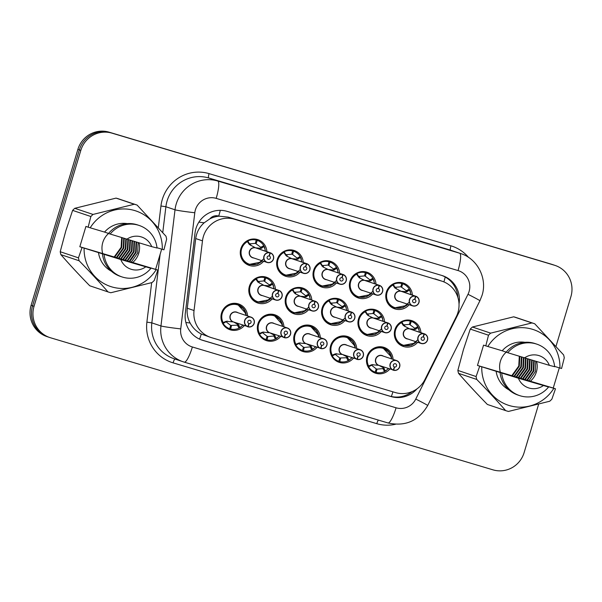 <?xml version="1.0" encoding="UTF-8"?>
<svg xmlns="http://www.w3.org/2000/svg" width="602" height="602" viewBox="0 0 602 602"><rect width="100%" height="100%" fill="white"/><g stroke="black" fill="none" stroke-linecap="round" stroke-linejoin="round"><path stroke-width="0.9" d="M353.464 358.175A13.568 13.282 -71.4 0 1 330.679 345.631A13.568 13.282 -71.4 0 1 356.7 348.528M317.088 347.316A13.568 13.282 -71.4 0 1 294.303 334.772A13.568 13.282 -71.4 0 1 320.324 337.669M280.713 336.458A13.568 13.282 -71.4 0 1 257.927 323.921A13.568 13.282 -71.4 0 1 283.948 326.818M244.337 325.599A13.568 13.282 -71.4 0 1 221.551 313.063A13.568 13.282 -71.4 0 1 247.58 315.96M389.84 369.034A13.568 13.282 -71.4 0 1 367.054 356.489A13.568 13.282 -71.4 0 1 393.076 359.386M381.299 331.446A13.568 13.282 -71.4 0 1 358.514 318.902A13.568 13.282 -71.4 0 1 384.535 321.799M344.923 320.588A13.568 13.282 -71.4 0 1 322.138 308.043A13.568 13.282 -71.4 0 1 348.159 310.941M308.548 309.729A13.568 13.282 -71.4 0 1 285.762 297.185A13.568 13.282 -71.4 0 1 311.791 300.082M272.172 298.87A13.568 13.282 -71.4 0 1 249.386 286.326A13.568 13.282 -71.4 0 1 275.415 289.223M417.675 342.305A13.568 13.282 -71.4 0 1 394.889 329.761A13.568 13.282 -71.4 0 1 420.911 332.658M372.758 293.859A13.568 13.282 -71.4 0 1 349.973 281.315A13.568 13.282 -71.4 0 1 375.994 284.212M336.383 283A13.568 13.282 -71.4 0 1 313.597 270.456A13.568 13.282 -71.4 0 1 339.626 273.353M300.007 272.142A13.568 13.282 -71.4 0 1 277.229 259.597A13.568 13.282 -71.4 0 1 303.25 262.495M263.638 261.283A13.568 13.282 -71.4 0 1 240.853 248.739A13.568 13.282 -71.4 0 1 266.874 251.636M409.134 304.717A13.568 13.282 -71.4 0 1 386.349 292.173A13.568 13.282 -71.4 0 1 412.37 295.07M456.316 316.607A25.434 24.908 108.6 0 0 457.949 312.483A25.434 24.908 108.6 0 0 442.177 281.247A25.434 24.908 108.6 0 0 441.386 280.991L234.562 219.256A25.434 24.908 108.6 0 0 202.475 240.83L194.04 310.519A25.434 24.908 108.6 0 0 210.715 337.421A25.434 24.908 108.6 0 0 211.505 337.669L395.439 392.572A25.434 24.908 108.6 0 0 424.982 379.456L456.316 316.607M209.91 218.835A25.434 24.908 -71.4 0 1 219.143 216.186L218.729 216.065A8.481 8.3 108.6 0 0 209.91 218.835L204.146 222.808C199.405 227.059 196.591 232.312 195.71 238.565L187.275 308.247C186.71 313.454 187.666 318.375 190.127 323.011C192.745 327.894 196.47 331.567 201.301 334.02L210.715 337.421M442.177 281.247L228.188 217.119L219.143 216.186M538.624 404.258L524.124 452.599A25.434 24.908 -71.4 0 1 492.948 469.838L50.591 337.797A25.434 24.908 -71.4 0 1 49.808 337.549A25.434 24.908 -71.4 0 1 34.036 306.313L80.811 150.387L79.344 149.89A25.434 24.908 -71.4 0 1 110.52 132.651L552.877 264.699A25.434 24.908 -71.4 0 1 553.659 264.948A25.434 24.908 -71.4 0 0 552.877 264.699L110.52 132.651A25.434 24.908 -71.4 0 0 79.344 149.89L32.568 305.816L79.344 149.89L77.876 149.401A25.434 24.908 -71.4 0 1 109.052 132.162L551.409 264.203A25.434 24.908 -71.4 0 1 552.192 264.451L555.127 265.437A25.434 24.908 -71.4 0 1 570.899 296.673L556 346.346M49.808 337.549L48.341 337.052A25.434 24.908 -71.4 0 1 32.568 305.816A25.434 24.908 -71.4 0 0 48.341 337.052L46.873 336.563A25.434 24.908 -71.4 0 1 31.101 305.327L77.876 149.401M459.017 303.935A25.434 24.908 108.6 0 0 442.538 275.678A25.434 24.908 108.6 0 0 441.748 275.43L227.112 211.362A25.434 24.908 108.6 0 0 195.025 232.936L185.311 313.213A25.434 24.908 108.6 0 0 201.986 340.107A25.434 24.908 108.6 0 0 202.776 340.356L391.044 396.56A25.434 24.908 108.6 0 0 416.915 388.922M441.8 275.445A25.434 24.908 -71.4 0 1 457.889 297.441M80.811 150.387A25.434 24.908 -71.4 0 1 111.987 133.147L554.344 265.189A25.434 24.908 -71.4 0 1 555.127 265.437M412.114 391.616A25.434 24.908 -71.4 0 1 389.577 396.063L201.309 339.867A25.434 24.908 -71.4 0 1 201.256 339.852M400.977 291.248L405.906 291.677L406.29 290.713A0.85 0.828 108.6 0 0 406.342 290.683L409.262 289.11L409.51 290.013L406.508 291.872L401.022 291.263M401.135 291.315L394.807 287.899L392.91 285.055L393.362 284.362L394.935 287.282A0.85 0.828 108.6 0 0 394.965 287.335L394.656 287.681M415.455 296.124L401.143 291.315A5.087 4.982 108.6 0 0 395.123 294.822A5.087 4.982 108.6 0 0 398.276 301.068L412.588 305.876C415.553 306.591 417.69 305.462 418.984 302.475C419.602 299.57 418.563 297.493 415.877 296.244L415.877 296.244A5.087 4.982 -71.4 0 1 418.977 302.475A5.087 4.982 -71.4 0 1 412.588 305.876A5.087 4.982 -71.4 0 1 409.428 299.623A5.087 4.982 -71.4 0 1 415.455 296.124L415.448 296.297A4.921 4.816 108.6 0 0 409.623 299.683A4.921 4.816 108.6 0 0 412.822 305.771A4.921 4.816 108.6 0 0 418.849 302.437A4.921 4.816 108.6 0 0 415.854 296.417L401.549 291.436M415.854 296.417L414.793 299.457A1.693 1.663 -71.4 0 1 415.832 301.534A1.693 1.663 -71.4 0 1 413.694 302.671A1.693 1.663 -71.4 0 1 412.648 300.586A1.693 1.663 -71.4 0 1 414.658 299.42L415.448 296.297M394.965 287.335L400.879 286.793L401.722 283.482A12.717 12.454 108.6 0 0 386.657 292.248A12.717 12.454 108.6 0 0 394.935 307.991L390.645 306.561M410.398 291.549A12.717 12.454 108.6 0 0 402.761 283.79L398.742 282.443M406.29 290.713L400.894 286.74M409.315 302.144L403.084 307.584L394.935 307.991C384.257 305.432 383.083 288.667 393.362 284.362M402.761 283.79L401.647 286.996M401.722 283.482L398.637 282.451M409.262 289.11L409.51 290.013A12.401 12.138 -71.6 0 1 410.827 294.551M393.038 285.295L392.91 285.055A12.401 12.138 -71.6 0 0 389.088 303.543A12.401 12.138 -71.6 0 0 407.592 304.198M409.345 290.164L406.884 291.488A1.693 1.663 -71.4 0 1 405.914 291.677L406.508 291.872M409.518 328.835L414.439 329.264L414.823 328.301A0.85 0.828 108.6 0 0 414.876 328.271L417.803 326.698L418.051 327.601L415.041 329.46L409.563 328.85M409.676 328.903L403.348 325.486L401.444 322.642L401.895 321.95L403.475 324.869A0.85 0.828 108.6 0 0 403.506 324.922L403.197 325.268M423.996 333.711L409.684 328.903A5.087 4.982 108.6 0 0 403.656 332.409A5.087 4.982 108.6 0 0 406.817 338.655L421.122 343.464C424.094 344.178 426.224 343.05 427.518 340.062C428.142 337.158 427.104 335.081 424.41 333.832L424.41 333.832A5.087 4.982 -71.4 0 1 427.518 340.062A5.087 4.982 -71.4 0 1 421.122 343.464A5.087 4.982 -71.4 0 1 417.969 337.218A5.087 4.982 -71.4 0 1 423.996 333.711L423.989 333.884A4.921 4.816 108.6 0 0 418.164 337.27A4.921 4.816 108.6 0 0 421.362 343.358A4.921 4.816 108.6 0 0 427.39 340.025A4.921 4.816 108.6 0 0 424.387 334.005L410.09 329.023M424.387 334.005L423.334 337.045A1.693 1.663 -71.4 0 1 424.365 339.122A1.693 1.663 -71.4 0 1 422.235 340.258A1.693 1.663 -71.4 0 1 421.182 338.173A1.693 1.663 -71.4 0 1 423.191 337.007L423.989 333.884M403.506 324.922L409.42 324.38L410.263 321.069A12.717 12.454 108.6 0 0 395.198 329.836A12.717 12.454 108.6 0 0 403.475 345.578L399.186 344.148M418.939 329.136A12.717 12.454 108.6 0 0 411.301 321.385L407.283 320.031M414.823 328.301L409.428 324.335M417.856 339.731L411.625 345.172L403.475 345.578C392.797 343.02 391.624 326.261 401.895 321.95M411.301 321.385L410.188 324.583M410.263 321.069L407.178 320.038M417.803 326.698L418.051 327.601A12.401 12.138 -71.6 0 1 419.368 332.138M401.579 322.883L401.444 322.642A12.401 12.138 -71.6 0 0 397.629 341.131A12.401 12.138 -71.6 0 0 416.132 341.785M417.886 327.751L415.425 329.076A1.693 1.663 -71.4 0 1 414.454 329.264L415.041 329.46M371.517 364.804L371.6 365.226A0.85 0.828 108.6 0 0 371.547 365.248L368.62 366.821L368.62 366.008L371.765 364.707L378.914 365.369A5.087 4.982 108.6 0 1 375.821 359.138A5.087 4.982 108.6 0 1 382.059 355.692A5.087 4.982 -71.3 0 1 382.217 355.744A5.087 4.982 108.6 0 0 382.059 355.692L396.53 360.545A5.087 4.982 -71.4 0 1 399.683 366.791A5.087 4.982 -71.4 0 1 393.655 370.298L393.731 370.147A4.921 4.816 108.6 0 0 399.555 366.761A4.921 4.816 108.6 0 0 396.357 360.673A4.921 4.816 108.6 0 0 390.329 364.007A4.921 4.816 108.6 0 0 393.324 370.027L378.929 365.369M379.335 365.489L383.722 367.807L385.227 370.96L384.527 371.569L382.947 368.657A0.85 0.828 108.6 0 0 382.917 368.605L383.12 367.596L379.448 365.655M393.324 370.027L394.385 366.979A1.693 1.663 -71.4 0 1 393.347 364.902A1.693 1.663 -71.4 0 1 395.484 363.774A1.693 1.663 -71.4 0 1 396.53 365.858A1.693 1.663 -71.4 0 1 394.521 367.024L394.28 366.942M368.62 366.821C362.404 357.648 372.593 344.216 382.947 347.948L391.435 357.001L391.744 358.942A12.717 12.454 108.6 0 0 367.363 356.565A12.717 12.454 108.6 0 0 375.121 372.141L371.351 370.877M386.318 370.523A12.717 12.454 108.6 0 1 376.16 372.45L377.002 369.154L376.077 368.853M372.977 364.579A9.323 9.135 -71.4 0 1 371.6 365.233L376.242 368.913L375.121 372.141M377.002 369.154L382.917 368.605M379.448 346.76L383.339 348.069L389.148 352.215L391.729 358.935M376.16 372.45L375.136 372.104M388.29 368.514A12.401 12.138 -71.3 0 1 385.227 370.96L384.527 371.569M391.533 358.867A12.401 12.138 -71.3 0 0 375.994 348.34A12.401 12.138 -71.3 0 0 368.62 366.008L368.868 365.881M393.241 370.177A5.087 4.982 -71.4 0 1 390.134 363.947A5.087 4.982 -71.4 0 1 396.53 360.545C399.201 361.682 400.255 363.766 399.683 366.799C398.637 369.545 396.628 370.712 393.655 370.298L393.257 370.162M394.521 367.024L393.731 370.147M383.722 367.807L383.135 367.604A1.693 1.663 -71.4 0 1 383.843 368.296L385.167 370.749M488.5 335.209L470.26 329.083A45.782 44.834 -71.4 0 1 472.412 327.014L490.653 333.139A45.782 44.834 -71.4 0 0 488.5 335.209L485.791 345.872L483.556 345.127L477.469 365.429L553.246 388.049L559.311 367.83M500.367 372.262A19.166 18.767 -71.4 0 1 500.42 361.215A19.166 18.767 -71.4 0 1 506.199 352.193M528.737 381.074L535.328 371.6L535.742 361.283M536.608 361.539A19.166 18.767 -71.4 0 1 536.39 371.953A19.166 18.767 -71.4 0 1 530.339 381.209M526.592 380.441L533.259 370.907L533.688 360.666M527.126 380.599L533.778 371.08L534.2 360.816M524.447 379.802L531.19 370.207L531.641 360.056M524.982 379.96L531.709 370.388L532.153 360.207M522.31 379.162L529.12 369.515L529.587 359.439M522.845 379.32L529.64 369.688L530.099 359.597M520.166 378.515L527.051 368.823L527.533 358.83M520.7 378.681L527.57 368.996L528.052 358.98M518.029 377.875L524.982 368.123L525.486 358.22M518.563 378.033L525.501 368.296L525.997 358.371M515.891 377.228L522.912 367.431L523.431 357.588M516.426 377.394L523.431 367.604L523.943 357.754M513.747 376.589L520.843 366.738L521.37 356.948M514.281 376.747L521.362 366.911L521.881 357.114M511.61 375.941L518.773 366.039L519.308 356.309M512.144 376.107L519.285 366.212L519.827 356.474M470.26 329.083L463.457 349.551L457.851 370.418L476.099 376.543L479.704 366.182L481.758 366.799A39.852 39.025 -71.4 0 0 509.397 405.575A39.852 39.025 -71.4 0 0 553.848 388.32L539.497 384.038L548.572 387.018A27.135 26.571 -71.4 0 1 519.549 395.589A27.135 26.571 -71.4 0 1 501.699 373.029L481.758 366.799M490.653 333.139L531.927 322.935L513.687 316.81L472.412 327.014M513.687 316.81A45.782 44.834 -71.4 0 1 516.501 317.653L534.742 323.778L563.615 354.917A45.782 44.834 -71.4 0 1 564.277 357.829L561.568 368.499L559.935 368.018A39.852 39.025 -71.4 0 0 532.296 329.241A39.852 39.025 -71.4 0 0 487.846 346.496L502.196 350.778A25.434 24.908 -71.4 0 1 524.952 342.32M485.791 345.872L487.846 346.496M531.927 322.935A45.782 44.834 -71.4 0 1 534.742 323.778M524.508 357.927A16.961 16.608 -71.4 0 1 549.355 365.339L507.787 352.727A27.135 26.571 -71.4 0 1 536.818 344.148A27.135 26.571 -71.4 0 1 554.66 366.716L549.355 365.339M507.787 352.727L506.162 352.178A27.135 26.571 -71.4 0 1 535.186 343.599L536.818 344.148M502.196 350.778L506.199 352.125M554.63 366.43L559.935 368.018M553.246 388.049L555.48 388.802L551.876 399.164A45.782 44.834 -71.4 0 1 549.724 401.233L508.449 411.437A45.782 44.834 -71.4 0 1 505.627 410.594C496.838 400.526 487.214 390.141 476.754 379.456A45.782 44.834 -71.4 0 1 476.099 376.543M555.48 388.802L553.848 388.32M476.754 379.456L458.513 373.33C467.31 383.406 476.934 393.783 487.387 404.469L505.627 410.594M458.513 373.33A45.782 44.834 -71.4 0 1 457.851 370.418M543.26 385.641A16.961 16.608 -71.4 0 1 518.42 378.229L548.572 387.018M518.42 378.229L501.699 373.029M519.549 395.589L517.916 395.047A27.135 26.571 -71.4 0 1 500.066 372.48M508.983 389.893A25.434 24.908 -71.4 0 1 496.101 371.08M477.469 365.429L479.704 366.182M90.857 216.509L72.616 210.384A45.782 44.834 -71.4 0 1 74.768 208.315L93.017 214.44A45.782 44.834 -71.4 0 0 90.857 216.509L88.148 227.18L85.92 226.427L79.825 246.73L155.609 269.35L161.675 249.138M102.731 253.57A19.166 18.767 -71.4 0 1 102.776 242.523A19.166 18.767 -71.4 0 1 108.556 233.493M131.093 262.382L137.692 252.908L138.099 242.583M138.964 242.839A19.166 18.767 -71.4 0 1 138.746 253.261A19.166 18.767 -71.4 0 1 132.703 262.517M128.948 261.742L135.623 252.208L136.052 241.974M129.49 261.908L136.142 252.381L136.564 242.124M126.811 261.11L133.554 251.516L133.998 241.357M127.346 261.268L134.065 251.689L134.509 241.515M124.667 260.463L131.484 250.823L131.951 240.747M125.201 260.628L131.996 250.996L132.463 240.898M122.53 259.823L129.415 250.123L129.897 240.138M123.064 259.981L129.927 250.297L130.408 240.288M120.385 259.184L127.338 249.431L127.842 239.521M120.919 259.342L127.857 249.604L128.354 239.679M118.248 258.536L125.269 248.739L125.788 238.896M118.782 258.694L125.788 248.912L126.3 239.054M116.111 257.889L123.199 248.039L123.726 238.257M116.645 258.055L123.719 248.212L124.245 238.415M113.974 257.25L121.13 247.347L121.672 237.617M114.508 257.408L121.649 247.52L122.183 237.775M72.616 210.384L65.814 230.852L60.215 251.726L78.456 257.852L82.06 247.482L84.114 248.107A39.852 39.025 -71.4 0 0 111.754 286.883A39.852 39.025 -71.4 0 0 156.204 269.621L141.861 265.339L150.929 268.319A27.135 26.571 -71.4 0 1 121.905 276.897A27.135 26.571 -71.4 0 1 104.063 254.33L84.114 248.107M93.017 214.44L134.291 204.244L116.051 198.118L74.768 208.315M116.051 198.118A45.782 44.834 -71.4 0 1 118.865 198.953L137.105 205.079L165.979 236.225A45.782 44.834 -71.4 0 1 166.641 239.129L163.932 249.8L162.299 249.318A39.852 39.025 -71.4 0 0 134.66 210.542A39.852 39.025 -71.4 0 0 90.202 227.804L104.552 232.086A25.434 24.908 -71.4 0 1 127.315 223.628M88.148 227.18L90.202 227.804M134.291 204.244A45.782 44.834 -71.4 0 1 137.105 205.079M126.871 239.235A16.961 16.608 -71.4 0 1 151.712 246.647L110.151 234.027A27.135 26.571 -71.4 0 1 139.175 225.457A27.135 26.571 -71.4 0 1 157.024 248.016L151.712 246.647M110.151 234.027L108.518 233.478A27.135 26.571 -71.4 0 1 137.549 224.907L139.175 225.457M104.552 232.086L108.563 233.433M156.994 247.738L162.299 249.318M155.609 269.35L157.844 270.102L154.24 280.472A45.782 44.834 -71.4 0 1 152.08 282.541L110.806 292.745A45.782 44.834 -71.4 0 1 107.991 291.902C99.195 281.826 89.57 271.449 79.118 260.764A45.782 44.834 -71.4 0 1 78.456 257.852M157.844 270.102L156.204 269.621M79.118 260.764L60.877 254.638C69.674 264.707 79.298 275.091 89.751 285.777L107.991 291.902M60.877 254.638A45.782 44.834 -71.4 0 1 60.215 251.726M145.624 266.949A16.961 16.608 -71.4 0 1 120.776 259.537L150.929 268.319M120.776 259.537L104.063 254.33M121.905 276.897L120.272 276.348A27.135 26.571 -71.4 0 1 102.43 253.781M111.34 271.193A25.434 24.908 -71.4 0 1 98.465 252.388M79.825 246.73L82.06 247.482M364.609 280.389L369.53 280.818L369.914 279.855A0.85 0.828 108.6 0 0 369.967 279.825L372.886 278.252L373.135 279.155L370.132 281.014L364.646 280.404M379.079 285.265L379.072 285.438A4.921 4.816 108.6 0 0 373.248 288.825A4.921 4.816 108.6 0 0 376.453 294.912A4.921 4.816 108.6 0 0 382.481 291.579A4.921 4.816 108.6 0 0 379.478 285.559L379.501 285.386A5.087 4.982 -71.4 0 1 382.601 291.616A5.087 4.982 -71.4 0 1 376.212 295.018A5.087 4.982 -71.4 0 1 373.059 288.772A5.087 4.982 -71.4 0 1 379.079 285.265L364.759 280.457L359.289 277.778L356.534 274.196L356.986 273.504L358.559 276.423A0.85 0.828 108.6 0 0 358.589 276.476L358.28 276.822M364.774 280.457A5.087 4.982 108.6 0 0 358.747 283.963A5.087 4.982 108.6 0 0 361.9 290.209L361.915 290.217A5.087 4.982 -71.6 0 0 362.058 290.262M361.9 290.209L376.212 295.018C379.185 295.732 381.314 294.604 382.609 291.616C383.226 288.712 382.187 286.635 379.501 285.386L365.346 280.637M379.478 285.559L378.417 288.599A1.693 1.663 -71.4 0 1 379.456 290.676A1.693 1.663 -71.4 0 1 377.326 291.812A1.693 1.663 -71.4 0 1 376.273 289.728A1.693 1.663 -71.4 0 1 378.282 288.561L379.072 285.438M374.023 280.69A12.717 12.454 108.6 0 0 366.385 272.939L365.271 276.137L364.519 275.889L365.346 272.623A12.717 12.454 108.6 0 0 350.281 281.39A12.717 12.454 108.6 0 0 358.559 297.132L354.277 295.702M366.385 272.939L362.366 271.585M369.914 279.855L365.263 276.16M372.939 291.285L366.716 296.726L358.559 297.132C347.881 294.574 346.707 277.815 356.986 273.504M364.511 275.912L358.589 276.476M365.346 272.623L362.269 271.592M372.886 278.252L373.135 279.155A12.401 12.138 -71.6 0 1 374.452 283.692M356.67 274.437L356.534 274.196A12.401 12.138 -71.6 0 0 352.712 292.685A12.401 12.138 -71.6 0 0 371.223 293.34M370.132 281.014L369.53 280.818M328.233 269.53L333.154 269.959L333.538 268.996A0.85 0.828 108.6 0 0 333.591 268.966L336.51 267.393L336.759 268.296L333.756 270.155L328.278 269.545M342.711 274.407L342.696 274.58A4.921 4.816 108.6 0 0 336.872 277.966A4.921 4.816 108.6 0 0 340.077 284.054A4.921 4.816 108.6 0 0 346.105 280.72A4.921 4.816 108.6 0 0 343.102 274.7L343.125 274.527A5.087 4.982 -71.4 0 1 346.225 280.758A5.087 4.982 -71.4 0 1 339.837 284.159A5.087 4.982 -71.4 0 1 336.684 277.913A5.087 4.982 -71.4 0 1 342.711 274.407L328.383 269.598L322.913 266.919L320.159 263.345L320.61 262.653L322.183 265.565A0.85 0.828 108.6 0 0 322.213 265.617L321.912 265.964M328.399 269.598A5.087 4.982 108.6 0 0 322.371 273.105A5.087 4.982 108.6 0 0 325.524 279.351L325.539 279.358A5.087 4.982 -71.6 0 0 325.682 279.403M325.524 279.351L339.837 284.159C342.809 284.874 344.938 283.745 346.233 280.765C346.85 277.853 345.819 275.776 343.125 274.527L328.97 269.794M343.102 274.7L342.041 277.748A1.693 1.663 -71.4 0 1 343.08 279.825A1.693 1.663 -71.4 0 1 340.95 280.953A1.693 1.663 -71.4 0 1 339.897 278.869A1.693 1.663 -71.4 0 1 341.906 277.703L342.696 274.58M322.213 265.617L328.128 265.076L328.97 261.765A12.717 12.454 108.6 0 0 313.905 270.531A12.717 12.454 108.6 0 0 322.183 286.274L317.901 284.844M337.647 269.831A12.717 12.454 108.6 0 0 330.009 262.081L325.991 260.726M333.538 268.996L328.143 265.03M336.571 280.434L330.34 285.867L322.183 286.274C311.505 283.715 310.331 266.957 320.61 262.653M330.009 262.081L328.903 265.279M328.97 261.765L325.893 260.734M336.51 267.393L336.759 268.296A12.401 12.138 -71.6 0 1 338.076 272.834M320.294 263.578L320.159 263.345A12.401 12.138 -71.6 0 0 316.336 281.826A12.401 12.138 -71.6 0 0 334.847 282.481M336.593 268.447L334.133 269.771A1.693 1.663 -71.4 0 1 333.169 269.959L333.756 270.155M291.857 258.672L296.778 259.101L297.162 258.138A0.85 0.828 108.6 0 0 297.215 258.115L300.135 256.535L300.383 257.438L297.38 259.296L291.902 258.687M306.335 263.548L306.32 263.721A4.921 4.816 108.6 0 0 300.496 267.115A4.921 4.816 108.6 0 0 303.701 273.195A4.921 4.816 108.6 0 0 309.729 269.869A4.921 4.816 108.6 0 0 306.727 263.842L306.749 263.668A5.087 4.982 -71.4 0 1 309.857 269.899A5.087 4.982 -71.4 0 1 303.461 273.3A5.087 4.982 -71.4 0 1 300.308 267.055A5.087 4.982 -71.4 0 1 306.335 263.548L292.008 258.74L286.537 256.061L283.783 252.486L284.234 251.794L285.815 254.706A0.85 0.828 108.6 0 0 285.837 254.759L285.536 255.105M292.023 258.74A5.087 4.982 108.6 0 0 285.995 262.246A5.087 4.982 108.6 0 0 289.148 268.492L289.163 268.5A5.087 4.982 -71.6 0 0 289.306 268.545M289.148 268.492L303.461 273.3C306.433 274.023 308.563 272.887 309.857 269.907C310.474 267.002 309.443 264.918 306.749 263.668L292.602 258.928M306.727 263.842L305.673 266.889A1.693 1.663 -71.4 0 1 306.704 268.966A1.693 1.663 -71.4 0 1 304.574 270.095A1.693 1.663 -71.4 0 1 303.521 268.01A1.693 1.663 -71.4 0 1 305.53 266.844L306.32 263.721M285.837 254.759L291.752 254.217L292.595 250.906A12.717 12.454 108.6 0 0 277.53 259.673A12.717 12.454 108.6 0 0 285.815 275.415L281.525 273.985M301.278 258.98A12.717 12.454 108.6 0 0 293.641 251.222L289.622 249.868M293.641 251.222L292.527 254.42L291.767 254.172M297.162 258.138L292.519 254.443M300.195 269.576L293.964 275.016L285.815 275.415C275.129 272.856 273.955 256.098 284.234 251.794M292.595 250.906L289.517 249.875M300.135 256.535L300.383 257.438A12.401 12.138 -71.6 0 1 301.7 261.975M283.918 252.72L283.783 252.486A12.401 12.138 -71.6 0 0 279.96 270.968A12.401 12.138 -71.6 0 0 298.472 271.622M300.217 257.588L297.757 258.913A1.693 1.663 -71.4 0 1 296.794 259.101L297.38 259.296M255.481 247.813L260.403 248.242L260.786 247.279A0.85 0.828 108.6 0 0 260.839 247.256L263.766 245.684L264.007 246.579L261.005 248.438L255.526 247.828M255.632 247.881L249.311 244.465L247.407 241.628L247.858 240.935L249.439 243.848A0.85 0.828 108.6 0 0 249.469 243.9L249.16 244.246M269.959 252.689L255.647 247.881A5.087 4.982 108.6 0 0 249.619 251.388A5.087 4.982 108.6 0 0 252.772 257.641L267.085 262.442C270.057 263.164 272.187 262.028 273.481 259.048C274.106 256.143 273.067 254.067 270.373 252.817L270.373 252.817A5.087 4.982 -71.4 0 1 273.481 259.048A5.087 4.982 -71.4 0 1 267.085 262.442A5.087 4.982 -71.4 0 1 263.932 256.196A5.087 4.982 -71.4 0 1 269.959 252.689L269.952 252.863A4.921 4.816 108.6 0 0 264.127 256.256A4.921 4.816 108.6 0 0 267.326 262.344A4.921 4.816 108.6 0 0 273.353 259.01A4.921 4.816 108.6 0 0 270.351 252.983L256.053 248.001M270.351 252.983L269.297 256.031A1.693 1.663 -71.4 0 1 270.328 258.107A1.693 1.663 -71.4 0 1 268.199 259.236A1.693 1.663 -71.4 0 1 267.145 257.159A1.693 1.663 -71.4 0 1 269.154 255.985L269.952 252.863M260.786 247.279L255.391 243.313L256.219 240.055A12.717 12.454 108.6 0 0 241.154 248.814A12.717 12.454 108.6 0 0 249.439 264.556L245.149 263.127M264.903 248.122A12.717 12.454 108.6 0 0 257.265 240.364L253.246 239.017M263.819 258.717L257.588 264.158L249.439 264.556C238.753 261.998 237.579 245.24 247.858 240.935M257.265 240.364L256.151 243.569M255.383 243.336L249.469 243.9M256.219 240.055L253.141 239.017M263.766 245.684L264.007 246.579A12.401 12.138 -71.6 0 1 265.332 251.117M247.542 241.869L247.407 241.628A12.401 12.138 -71.6 0 0 243.584 260.109A12.401 12.138 -71.6 0 0 262.096 260.764M263.842 246.73L261.388 248.054A1.693 1.663 -71.4 0 1 260.418 248.242L261.005 248.438M335.148 353.946L335.224 354.367A0.85 0.828 108.6 0 0 335.171 354.39L332.244 355.963L332.251 355.15L335.389 353.848L342.538 354.51A5.087 4.982 108.6 0 1 339.445 348.28A5.087 4.982 108.6 0 1 345.683 344.833A5.087 4.982 -71.3 0 1 345.841 344.886A5.087 4.982 108.6 0 0 345.683 344.833L360.154 349.687A5.087 4.982 -71.4 0 1 363.307 355.94A5.087 4.982 -71.4 0 1 357.279 359.439L357.355 359.289A4.921 4.816 108.6 0 0 363.179 355.902A4.921 4.816 108.6 0 0 359.981 349.815A4.921 4.816 108.6 0 0 353.953 353.148A4.921 4.816 108.6 0 0 356.956 359.168L342.553 354.51M342.959 354.631L347.346 356.948L348.851 360.101L348.152 360.711L346.571 357.799A0.85 0.828 108.6 0 0 346.541 357.746L346.752 356.745L343.08 354.796M356.956 359.168L358.009 356.128A1.693 1.663 -71.4 0 1 356.978 354.051A1.693 1.663 -71.4 0 1 359.108 352.915A1.693 1.663 -71.4 0 1 360.154 354.999A1.693 1.663 -71.4 0 1 358.152 356.166L357.904 356.083M332.244 355.963C326.036 346.79 336.217 333.357 346.571 337.09L352.772 341.357L355.353 348.076A12.717 12.454 108.6 0 0 330.987 345.706A12.717 12.454 108.6 0 0 338.745 361.283L334.975 360.019M346.541 357.746L339.701 357.994M335.224 354.367L339.867 358.055L338.745 361.283M340.619 358.31L339.791 361.591A12.717 12.454 108.6 0 0 349.943 359.665M339.791 361.591L338.76 361.245M351.914 357.656A12.401 12.138 -71.3 0 1 348.851 360.101L348.152 360.711M355.165 348.016A12.401 12.138 -71.3 0 0 339.618 337.481A12.401 12.138 -71.3 0 0 332.251 355.15L332.492 355.022M357.279 359.439L356.881 359.311A5.087 4.982 -71.4 0 1 353.758 353.088A5.087 4.982 -71.4 0 1 360.154 349.687C362.825 350.823 363.879 352.907 363.307 355.94C362.261 358.687 360.252 359.853 357.279 359.439M358.152 356.166L357.355 359.289M347.346 356.948L346.76 356.745A1.693 1.663 -71.4 0 1 347.467 357.438L348.791 359.891M298.773 343.087L298.848 343.509A0.85 0.828 108.6 0 0 298.795 343.531L295.868 345.104L295.875 344.291L299.013 342.989L306.162 343.652M306.584 343.772L310.978 346.09L312.476 349.243L311.776 349.852L310.196 346.94A0.85 0.828 108.6 0 0 310.165 346.887L310.376 345.887L306.704 343.938M320.904 348.581L320.979 348.43A4.921 4.816 108.6 0 0 326.803 345.044A4.921 4.816 108.6 0 0 323.605 338.956A4.921 4.816 108.6 0 0 317.578 342.29A4.921 4.816 108.6 0 0 320.58 348.31L306.177 343.652A5.087 4.982 108.6 0 1 303.077 337.421A5.087 4.982 108.6 0 1 309.308 333.975A5.087 4.982 -71.3 0 1 309.466 334.027A5.087 4.982 108.6 0 0 309.308 333.975L323.778 338.828A5.087 4.982 -71.4 0 1 326.931 345.081A5.087 4.982 -71.4 0 1 320.911 348.588L320.505 348.453A5.087 4.982 -71.4 0 1 317.382 342.229A5.087 4.982 -71.4 0 1 323.778 338.828C326.45 339.964 327.503 342.049 326.939 345.081C325.885 347.828 323.876 348.994 320.904 348.588M320.58 348.31L321.634 345.27A1.693 1.663 -71.4 0 1 320.603 343.193A1.693 1.663 -71.4 0 1 322.732 342.056A1.693 1.663 -71.4 0 1 323.786 344.141A1.693 1.663 -71.4 0 1 321.777 345.307L321.536 345.224M295.868 345.104C289.66 335.931 299.841 322.499 310.196 326.231L316.396 330.498L318.977 337.218A12.717 12.454 108.6 0 0 294.611 334.847A12.717 12.454 108.6 0 0 302.37 350.424L298.6 349.16M313.567 348.806A12.717 12.454 108.6 0 1 303.416 350.733L304.251 347.437L303.325 347.136M300.232 342.862A9.323 9.135 -71.4 0 1 298.855 343.516L303.491 347.196L302.37 350.424M304.251 347.437L310.165 346.887M303.416 350.733L302.385 350.394M315.546 346.797A12.401 12.138 -71.3 0 1 312.476 349.243L311.776 349.852M318.789 337.158A12.401 12.138 -71.3 0 0 303.242 326.623A12.401 12.138 -71.3 0 0 295.875 344.291L296.116 344.163M321.777 345.307L320.979 348.43M310.978 346.09L310.384 345.894A1.693 1.663 -71.4 0 1 311.091 346.579L312.415 349.032M262.397 332.229L262.472 332.65A0.85 0.828 108.6 0 0 262.419 332.673L259.5 334.253L259.5 333.433L262.638 332.131L269.794 332.793A5.087 4.982 108.6 0 1 266.701 326.562A5.087 4.982 108.6 0 1 272.932 323.116A5.087 4.982 -71.3 0 1 273.09 323.169A5.087 4.982 108.6 0 0 272.932 323.116L273.105 323.169M270.208 332.914L274.602 335.231L276.1 338.384L275.4 338.994L273.82 336.082A0.85 0.828 108.6 0 0 273.797 336.029L274 335.028L270.328 333.079M284.114 337.602A5.087 4.982 -71.4 0 1 281.014 331.371A5.087 4.982 -71.4 0 1 287.402 327.977A5.087 4.982 -71.4 0 1 290.555 334.223A5.087 4.982 -71.4 0 1 284.535 337.73L284.603 337.572A4.921 4.816 108.6 0 0 290.435 334.185A4.921 4.816 108.6 0 0 287.229 328.098A4.921 4.816 108.6 0 0 281.202 331.431A4.921 4.816 108.6 0 0 284.204 337.451L269.801 332.793M284.204 337.451L285.258 334.411A1.693 1.663 -71.4 0 1 284.227 332.334A1.693 1.663 -71.4 0 1 286.356 331.198A1.693 1.663 -71.4 0 1 287.41 333.282A1.693 1.663 -71.4 0 1 285.401 334.449L285.16 334.366M259.5 334.253C253.284 325.072 263.473 311.64 273.827 315.373L280.02 319.639L282.601 326.359A12.717 12.454 108.6 0 0 258.235 323.989A12.717 12.454 108.6 0 0 265.994 339.566L262.224 338.301M277.191 337.955A12.717 12.454 108.6 0 1 267.04 339.882L267.882 336.571L266.949 336.285M263.857 332.011A9.323 9.135 -71.4 0 1 262.48 332.658L267.115 336.345L265.994 339.566M267.882 336.571L273.797 336.029M267.04 339.882L266.009 339.536M279.17 335.939A12.401 12.138 -71.3 0 1 276.1 338.384L275.4 338.994M282.413 326.299A12.401 12.138 -71.3 0 0 266.867 315.764A12.401 12.138 -71.3 0 0 259.5 333.433L259.74 333.305M273.09 323.169L287.402 327.977C290.074 329.106 291.127 331.19 290.563 334.223C289.509 336.969 287.5 338.136 284.535 337.73L284.136 337.594M285.401 334.449L284.603 337.572M274 335.028L274.015 335.036A1.693 1.663 -71.4 0 1 274.715 335.72L276.04 338.173M226.021 321.37L226.096 321.792A0.85 0.828 108.6 0 0 226.043 321.822L223.124 323.394L223.124 322.574L226.262 321.272L233.418 321.935M233.832 322.062L238.783 325.012L239.724 327.533L239.024 328.135L237.451 325.223A0.85 0.828 108.6 0 0 237.421 325.17L237.624 324.169L233.952 322.22M247.738 326.743A5.087 4.982 -71.4 0 1 244.638 320.512A5.087 4.982 -71.4 0 1 251.026 317.119A5.087 4.982 -71.4 0 1 254.179 323.364A5.087 4.982 -71.4 0 1 248.159 326.871L248.235 326.713A4.921 4.816 108.6 0 0 254.059 323.327A4.921 4.816 108.6 0 0 250.853 317.239A4.921 4.816 108.6 0 0 244.826 320.573A4.921 4.816 108.6 0 0 247.828 326.593L233.433 321.942A5.087 4.982 108.6 0 1 230.325 315.711A5.087 4.982 108.6 0 1 236.563 312.257A5.087 4.982 -71.3 0 1 236.714 312.31A5.087 4.982 108.6 0 0 236.563 312.257L236.729 312.318M247.828 326.593L248.889 323.552A1.693 1.663 -71.4 0 1 247.851 321.476A1.693 1.663 -71.4 0 1 249.98 320.339A1.693 1.663 -71.4 0 1 251.034 322.424A1.693 1.663 -71.4 0 1 249.025 323.59L248.784 323.515M223.124 323.394C216.908 314.214 227.097 300.782 237.451 304.514L243.652 308.781L246.233 315.508A12.717 12.454 108.6 0 0 221.86 313.13A12.717 12.454 108.6 0 0 229.625 328.707L225.848 327.443M237.421 325.17L230.574 325.426M227.481 321.152A9.323 9.135 -71.4 0 1 226.104 321.799L230.739 325.486L229.625 328.707L230.664 329.023A12.717 12.454 108.6 0 0 240.823 327.097M231.499 325.735L230.664 329.023M242.794 325.08A12.401 12.138 -71.3 0 1 239.724 327.533L239.024 328.135M246.037 315.44A12.401 12.138 -71.3 0 0 230.498 304.905A12.401 12.138 -71.3 0 0 223.124 322.574L223.365 322.454M236.714 312.31L251.026 317.119C253.705 318.247 254.751 320.332 254.187 323.364C253.133 326.111 251.124 327.277 248.159 326.871L247.761 326.735M249.025 323.59L248.235 326.713M238.226 324.373L237.639 324.177A1.693 1.663 -71.4 0 1 238.339 324.862L239.671 327.315M373.142 317.976L378.064 318.405L378.455 317.442A0.85 0.828 108.6 0 0 378.507 317.412L381.427 315.839L381.676 316.742L378.673 318.601L373.187 317.991M387.62 322.853L387.613 323.026A4.921 4.816 108.6 0 0 381.788 326.412A4.921 4.816 108.6 0 0 384.987 332.5A4.921 4.816 108.6 0 0 391.014 329.166A4.921 4.816 108.6 0 0 388.012 323.146L388.042 322.973A5.087 4.982 -71.4 0 1 391.142 329.204A5.087 4.982 -71.4 0 1 384.753 332.605A5.087 4.982 -71.4 0 1 381.593 326.359A5.087 4.982 -71.4 0 1 387.62 322.853L373.3 318.044L367.822 315.365L365.075 311.791L365.527 311.099L367.1 314.011A0.85 0.828 108.6 0 0 367.13 314.063L366.821 314.41M373.308 318.044A5.087 4.982 108.6 0 0 367.288 321.551A5.087 4.982 108.6 0 0 370.441 327.797L370.448 327.804A5.087 4.982 -71.6 0 0 370.599 327.849M370.441 327.797L384.753 332.605C387.718 333.32 389.855 332.191 391.149 329.211C391.767 326.299 390.728 324.222 388.042 322.973L373.887 318.232M388.012 323.146L386.958 326.194A1.693 1.663 -71.4 0 1 387.997 328.271A1.693 1.663 -71.4 0 1 385.859 329.399A1.693 1.663 -71.4 0 1 384.813 327.315A1.693 1.663 -71.4 0 1 386.823 326.149L387.613 323.026M382.563 318.277A12.717 12.454 108.6 0 0 374.926 310.527L373.812 313.725L373.059 313.476L373.887 310.211A12.717 12.454 108.6 0 0 358.822 318.977A12.717 12.454 108.6 0 0 367.1 334.72L362.81 333.29M374.926 310.527L370.907 309.172M378.455 317.442L373.804 313.747M381.48 328.88L375.249 334.313L367.1 334.72C356.422 332.161 355.248 315.403 365.527 311.099M373.052 313.499L367.13 314.063M373.887 310.211L370.802 309.18M381.427 315.839L381.676 316.742A12.401 12.138 -71.6 0 1 382.992 321.28M365.203 312.024L365.075 311.791A12.401 12.138 -71.6 0 0 361.253 330.272A12.401 12.138 -71.6 0 0 379.757 330.927M378.673 318.601L378.064 318.405M336.774 307.118L341.695 307.547L342.079 306.584A0.85 0.828 108.6 0 0 342.132 306.561L345.051 304.981L345.3 305.884L342.297 307.742L336.811 307.133M351.244 311.994L351.237 312.167A4.921 4.816 108.6 0 0 345.413 315.561A4.921 4.816 108.6 0 0 348.611 321.641A4.921 4.816 108.6 0 0 354.638 318.315A4.921 4.816 108.6 0 0 351.643 312.287L351.666 312.114A5.087 4.982 -71.4 0 1 354.766 318.345A5.087 4.982 -71.4 0 1 348.377 321.746A5.087 4.982 -71.4 0 1 345.224 315.501A5.087 4.982 -71.4 0 1 351.244 311.994L336.924 307.186L331.454 304.507L328.7 300.932L329.151 300.24L330.724 303.152A0.85 0.828 108.6 0 0 330.754 303.205L330.445 303.551M336.932 307.186A5.087 4.982 108.6 0 0 330.912 310.692A5.087 4.982 108.6 0 0 334.065 316.938L334.08 316.945A5.087 4.982 -71.6 0 0 334.223 316.991M334.065 316.938L348.377 321.746C351.342 322.469 353.479 321.333 354.774 318.353C355.391 315.448 354.352 313.364 351.666 312.114L337.511 307.381M351.643 312.287L350.582 315.335A1.693 1.663 -71.4 0 1 351.621 317.412A1.693 1.663 -71.4 0 1 349.484 318.541A1.693 1.663 -71.4 0 1 348.438 316.456A1.693 1.663 -71.4 0 1 350.447 315.29L351.237 312.167M330.754 303.205L336.668 302.663L337.511 299.352A12.717 12.454 108.6 0 0 322.446 308.119A12.717 12.454 108.6 0 0 330.724 323.861L326.434 322.431M346.188 307.426A12.717 12.454 108.6 0 0 338.55 299.668L334.531 298.314M342.079 306.584L336.684 302.618M345.104 318.022L338.873 323.462L330.724 323.861C320.046 321.302 318.872 304.544 329.151 300.24M338.55 299.668L337.436 302.866M337.511 299.352L334.434 298.321M345.051 304.981L345.3 305.884A12.401 12.138 -71.6 0 1 346.617 310.421M328.835 301.173L328.7 300.932A12.401 12.138 -71.6 0 0 324.877 319.414A12.401 12.138 -71.6 0 0 343.381 320.068M345.134 306.034L342.673 307.359A1.693 1.663 -71.4 0 1 341.71 307.547L342.297 307.742M300.398 296.259L305.319 296.688L305.703 295.725A0.85 0.828 108.6 0 0 305.756 295.702L308.675 294.13L308.924 295.025L305.921 296.884L300.436 296.274M314.869 301.135L314.861 301.309A4.921 4.816 108.6 0 0 309.037 304.702A4.921 4.816 108.6 0 0 312.242 310.79A4.921 4.816 108.6 0 0 318.27 307.456A4.921 4.816 108.6 0 0 315.267 301.429L315.29 301.263A5.087 4.982 -71.4 0 1 318.39 307.494A5.087 4.982 -71.4 0 1 312.002 310.888A5.087 4.982 -71.4 0 1 308.849 304.642A5.087 4.982 -71.4 0 1 314.869 301.135L300.548 296.327L295.078 293.648L292.324 290.074L292.775 289.381L294.348 292.294A0.85 0.828 108.6 0 0 294.378 292.346L294.069 292.692M300.564 296.327A5.087 4.982 108.6 0 0 294.536 299.834A5.087 4.982 108.6 0 0 297.689 306.087L297.704 306.087A5.087 4.982 -71.6 0 0 297.847 306.132M297.689 306.087L312.002 310.888C314.974 311.61 317.103 310.474 318.398 307.494C319.015 304.589 317.976 302.513 315.29 301.263L301.135 296.515M315.267 301.429L314.206 304.477A1.693 1.663 -71.4 0 1 315.245 306.553A1.693 1.663 -71.4 0 1 313.115 307.682A1.693 1.663 -71.4 0 1 312.062 305.605A1.693 1.663 -71.4 0 1 314.071 304.431L314.861 301.309M294.378 292.346L300.293 291.804L301.135 288.501A12.717 12.454 108.6 0 0 286.07 297.26A12.717 12.454 108.6 0 0 294.348 313.002L290.066 311.573M309.812 296.568A12.717 12.454 108.6 0 0 302.174 288.81L298.156 287.463M302.174 288.81L301.06 292.015L300.308 291.759M305.703 295.725L301.06 292.038M308.728 307.163L302.505 312.604L294.348 313.002C283.67 310.444 282.496 293.686 292.775 289.381M301.135 288.501L298.058 287.463M308.675 294.13L308.924 295.025A12.401 12.138 -71.6 0 1 310.241 299.563M292.459 290.315L292.324 290.074A12.401 12.138 -71.6 0 0 288.501 308.555A12.401 12.138 -71.6 0 0 307.012 309.21M308.758 295.176L306.298 296.5A1.693 1.663 -71.4 0 1 305.334 296.688L305.921 296.884M264.022 285.401L268.943 285.83L269.327 284.866A0.85 0.828 108.6 0 0 269.38 284.844L272.3 283.271L272.548 284.167L269.545 286.033L264.067 285.416M264.173 285.468L257.844 282.052L255.948 279.215L256.399 278.523L257.972 281.435A0.85 0.828 108.6 0 0 258.002 281.488L257.701 281.834M278.5 290.277L264.188 285.476A5.087 4.982 108.6 0 0 258.16 288.975A5.087 4.982 108.6 0 0 261.313 295.228L275.626 300.029C278.598 300.752 280.728 299.615 282.022 296.635C282.639 293.731 281.608 291.654 278.914 290.405L278.914 290.405A5.087 4.982 -71.4 0 1 282.022 296.635A5.087 4.982 -71.4 0 1 275.626 300.029A5.087 4.982 -71.4 0 1 272.473 293.784A5.087 4.982 -71.4 0 1 278.5 290.277L278.485 290.45A4.921 4.816 108.6 0 0 272.661 293.844A4.921 4.816 108.6 0 0 275.866 299.931A4.921 4.816 108.6 0 0 281.894 296.598A4.921 4.816 108.6 0 0 278.892 290.57L264.587 285.589M278.892 290.57L277.831 293.618A1.693 1.663 -71.4 0 1 278.869 295.695A1.693 1.663 -71.4 0 1 276.739 296.824A1.693 1.663 -71.4 0 1 275.686 294.747A1.693 1.663 -71.4 0 1 277.695 293.573L278.485 290.45M269.327 284.866L263.932 280.901L264.76 277.642A12.717 12.454 108.6 0 0 249.695 286.401A12.717 12.454 108.6 0 0 257.972 302.144L253.69 300.714M273.443 285.709A12.717 12.454 108.6 0 0 265.798 277.951L261.78 276.604M272.36 296.304L266.129 301.745L257.972 302.144C247.294 299.585 246.12 282.827 256.399 278.523M265.798 277.951L264.684 281.157M263.924 280.923L258.002 281.488M264.76 277.642L261.682 276.604M272.3 283.271L272.548 284.167A12.401 12.138 -71.6 0 1 273.865 288.704M256.083 279.456L255.948 279.215A12.401 12.138 -71.6 0 0 252.125 297.697A12.401 12.138 -71.6 0 0 270.637 298.351M272.382 284.317L269.922 285.641A1.693 1.663 -71.4 0 1 268.959 285.83L269.545 286.033M198.871 222.153A25.434 1.061 6.9 0 0 204.146 222.808M443.907 281.902A25.434 5.155 -73.4 0 0 445.262 276.777M391.345 396.522A25.434 5.155 -73.4 0 0 392.94 391.827M199.578 339.152A25.434 5.155 -73.4 0 0 201.301 334.02M185.867 322.469A25.434 1.061 6.9 0 0 190.127 323.011M218.729 216.065A25.434 5.155 -73.4 0 0 220.294 210.339M435.02 278.854L441.386 280.991M187.275 308.247L194.04 310.519M195.71 238.565L202.475 240.83M228.188 217.119L234.562 219.256M109.052 132.162L111.987 133.147M551.409 264.203L554.344 265.189M31.101 305.327L34.036 306.313M469.078 291.549A16.961 16.608 108.6 0 0 458.039 270.561L216.178 198.367A16.961 16.608 108.6 0 0 194.792 212.747L180.735 328.888A16.961 16.608 108.6 0 0 192.377 346.985L396.078 407.795A16.961 16.608 108.6 0 0 415.779 399.051L467.995 294.295A16.961 16.608 108.6 0 0 469.078 291.549M192.377 346.985A16.961 3.439 106.6 0 1 184.265 362.141A33.915 33.208 -71.4 0 1 183.196 361.802A33.915 33.208 -71.4 0 1 160.96 325.938L175.016 209.797A33.915 33.208 -71.4 0 1 176.22 204.01A33.915 33.208 -71.4 0 1 217.789 181.029L459.657 253.224A33.915 33.208 -71.4 0 1 460.703 253.555L451.575 250.492A33.915 33.208 108.6 0 0 450.529 250.154L208.661 177.959A33.915 33.208 108.6 0 0 167.093 200.948A33.915 33.208 108.6 0 0 165.889 206.734L162.758 232.568M158.326 227.609L160.945 205.997A38.152 37.362 -71.4 0 1 209.067 173.624L450.928 245.819A4.237 0.858 -73.4 0 0 450.529 250.154L459.657 253.224A16.961 3.439 106.6 0 1 458.039 270.561M160.945 205.997L165.889 206.734L175.016 209.797A16.961 0.707 6.9 0 0 194.792 212.747M450.928 245.819A38.152 37.362 -71.4 0 1 468.537 257.393M395.461 424.275A38.152 37.362 -71.4 0 1 376.784 423.665L173.083 362.855A38.152 37.362 -71.4 0 1 146.888 322.138L151.666 282.662M216.178 198.367A16.961 3.439 106.6 0 0 217.789 181.029L208.661 177.959A4.237 0.858 -73.4 0 1 209.067 173.624M180.735 328.888A16.961 0.707 6.9 0 1 160.96 325.938L151.832 322.875A33.915 33.208 108.6 0 0 174.068 358.739L184.265 362.141A16.961 3.439 106.6 0 1 184.242 362.133L387.974 422.95A16.961 3.439 106.6 0 1 387.951 422.943L184.287 362.148M160.132 254.27L151.832 322.875L146.888 322.138M175.031 359.063A4.237 0.858 -73.4 0 0 173.083 362.855M378.402 420.091A4.237 0.858 -73.4 0 0 376.784 423.665M396.078 407.795A16.961 3.439 106.6 0 1 387.974 422.95C405.357 426.765 418.601 420.956 427.698 405.522L479.907 300.767A16.961 0.482 26.5 0 0 467.995 294.295M415.779 399.051A16.961 0.482 26.5 0 1 427.698 405.522M389.577 396.063L391.044 396.56M201.309 339.867L202.776 340.356M402.053 291.481A5.245 5.132 -71.6 0 1 402.61 291.789M399.397 301.444A5.245 5.132 -71.6 0 1 394.716 295.687A5.245 5.132 -71.6 0 1 400.586 291.044M395.537 287.094A9.323 9.135 -71.4 0 1 396.462 289.028M407.321 291.631L406.342 290.683M394.935 287.282L394.551 287.523M410.587 329.068A5.245 5.132 -71.6 0 1 411.151 329.384M407.93 339.031A5.245 5.132 -71.6 0 1 403.257 333.275A5.245 5.132 -71.6 0 1 409.127 328.632M404.077 324.681A9.323 9.135 -71.4 0 1 405.003 326.615M415.862 329.219L414.876 328.271M403.475 324.869L403.092 325.11M378.312 365.286A5.245 5.132 -71.3 0 1 376.047 358.039A5.245 5.132 -71.3 0 1 383.339 356.121M384.279 368.439L382.947 368.657M371.366 364.865L371.547 365.248M365.677 280.622A5.245 5.132 -71.6 0 1 366.242 280.938M363.021 290.585A5.245 5.132 -71.6 0 1 358.348 284.829A5.245 5.132 -71.6 0 1 364.21 280.186M359.168 276.235A9.323 9.135 -71.4 0 1 360.086 278.169M372.969 279.305L370.508 280.63A1.693 1.663 -71.4 0 1 369.545 280.818M370.952 280.773L369.967 279.825M358.559 276.423L358.175 276.664M329.302 269.764A5.245 5.132 -71.6 0 1 329.866 270.08M326.645 279.727A5.245 5.132 -71.6 0 1 321.972 273.97A5.245 5.132 -71.6 0 1 327.834 269.327M322.792 265.377A9.323 9.135 -71.4 0 1 323.718 267.311M334.577 269.922L333.591 268.966M322.183 265.565L321.807 265.806M292.926 258.905A5.245 5.132 -71.6 0 1 293.49 259.221M290.269 268.868A5.245 5.132 -71.6 0 1 285.596 263.112A5.245 5.132 -71.6 0 1 291.458 258.469M286.417 254.518A9.323 9.135 -71.4 0 1 287.342 256.452M298.201 259.063L297.215 258.115M285.815 254.706L285.431 254.947M256.55 248.047A5.245 5.132 -71.6 0 1 257.114 248.363M253.893 258.01A5.245 5.132 -71.6 0 1 249.22 252.253A5.245 5.132 -71.6 0 1 255.09 247.61M250.041 243.667A9.323 9.135 -71.4 0 1 250.966 245.593M261.825 248.205L260.839 247.256M249.439 243.848L249.055 244.088M341.936 354.427A5.245 5.132 -71.3 0 1 339.671 347.181A5.245 5.132 -71.3 0 1 346.963 345.262M336.608 353.72A9.323 9.135 -71.4 0 1 335.231 354.375M347.903 357.58L346.571 357.799M334.99 354.006L335.171 354.39M305.56 343.569A5.245 5.132 -71.3 0 1 303.295 336.322A5.245 5.132 -71.3 0 1 310.587 334.403M311.527 346.729L310.196 346.94M298.615 343.148L298.795 343.531M269.184 332.71A5.245 5.132 -71.3 0 1 266.927 325.464A5.245 5.132 -71.3 0 1 274.211 323.545M274.602 335.231L274.015 335.036M275.159 335.871L273.82 336.082M262.246 332.296L262.419 332.673M232.816 321.852A5.245 5.132 -71.3 0 1 230.551 314.605A5.245 5.132 -71.3 0 1 237.835 312.686M238.783 325.012L237.451 325.223M225.87 321.438L226.043 321.822M374.218 318.21A5.245 5.132 -71.6 0 1 374.775 318.526M371.562 328.173A5.245 5.132 -71.6 0 1 366.881 322.416A5.245 5.132 -71.6 0 1 372.751 317.773M367.702 313.823A9.323 9.135 -71.4 0 1 368.627 315.757M381.51 316.893L379.049 318.217A1.693 1.663 -71.4 0 1 378.079 318.405M379.486 318.368L378.507 317.412M367.1 314.011L366.716 314.252M337.842 307.351A5.245 5.132 -71.6 0 1 338.399 307.667M335.186 317.314A5.245 5.132 -71.6 0 1 330.513 311.558A5.245 5.132 -71.6 0 1 336.375 306.915M331.326 302.964A9.323 9.135 -71.4 0 1 332.251 304.898M343.117 307.509L342.132 306.561M330.724 303.152L330.34 303.393M301.467 296.493A5.245 5.132 -71.6 0 1 302.031 296.809M298.81 306.456A5.245 5.132 -71.6 0 1 294.137 300.699A5.245 5.132 -71.6 0 1 299.999 296.056M294.957 292.113A9.323 9.135 -71.4 0 1 295.875 294.039M306.742 296.651L305.756 295.702M294.348 292.294L293.972 292.534M265.091 285.634A5.245 5.132 -71.6 0 1 265.655 285.95M262.434 295.605A5.245 5.132 -71.6 0 1 257.761 289.84A5.245 5.132 -71.6 0 1 263.623 285.197M258.582 281.254A9.323 9.135 -71.4 0 1 259.507 283.181M270.366 285.792L269.38 284.844M257.972 281.435L257.596 281.683M479.907 300.767L482.059 295.326C487.56 278.538 477.514 258.747 460.703 253.555M396.379 288.983L395.499 287.109M409.48 289.472L411.038 294.619M407.802 304.266L406.516 305.523L394.543 307.863M404.92 326.57L404.04 324.696M418.014 327.059L419.571 332.206M416.343 341.853L415.056 343.11L403.084 345.45M384.919 371.381L388.501 368.582M372.886 364.564L371.577 365.196M360.004 278.124L359.123 276.25M373.105 278.613L374.662 283.76M371.426 293.407L370.14 294.664L358.167 297.004M323.628 267.265L322.747 265.392M336.729 267.755L338.286 272.902M335.051 282.549L333.764 283.805L321.792 286.146M287.252 256.407L286.371 254.533M300.353 256.896L301.911 262.051M298.675 271.698L297.396 272.947L285.416 275.295M250.883 245.556L250.003 243.682M263.977 246.037L265.535 251.192M262.306 260.839L261.02 262.088L249.04 264.436M355.368 348.084L355.06 346.142L346.97 337.21L343.072 335.908M348.543 360.523L352.125 357.723M336.51 353.713L335.209 354.337M318.992 337.225L318.691 335.284L310.594 326.352L306.696 325.05M312.167 349.664L315.749 346.865M300.135 342.854L298.833 343.479M282.616 326.367L282.315 324.433L274.219 315.493L270.321 314.191M275.791 338.806L279.373 336.014M263.759 331.995L262.457 332.62M246.248 315.508L245.94 313.574L237.843 304.642L233.952 303.333M239.415 327.947L242.997 325.155M227.383 321.137L226.081 321.769M368.544 315.711L367.664 313.838M381.645 316.2L383.196 321.348M379.967 330.995L378.681 332.251L366.708 334.592M332.169 304.853L331.288 302.979M345.27 305.342L346.827 310.497M343.591 320.144L342.305 321.393L330.332 323.741M295.793 294.002L294.912 292.128M308.894 294.483L310.451 299.638M307.216 309.285L305.929 310.534L293.957 312.882M259.417 283.143L258.536 281.269M272.518 283.632L274.076 288.779M270.84 298.426L269.561 299.676L257.581 302.023"/></g></svg>
